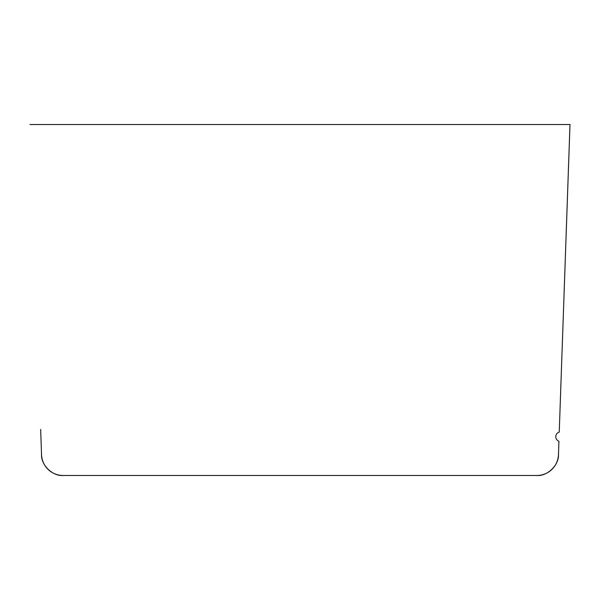 <?xml version="1.0" encoding="UTF-8"?>
<svg xmlns="http://www.w3.org/2000/svg" width="600" height="600" viewBox="0 0 600 600"><rect width="100%" height="100%" fill="white"/><g stroke="black" fill="none" stroke-linecap="round" stroke-linejoin="round"><path stroke-width="0.9" d="M30.015 124.507L569.985 124.507L559.245 432.075A4.86 4.86 0 0 0 558.923 441.27L558.457 454.643A21.6 21.6 0 0 1 536.873 475.493L63.127 475.493A21.6 21.6 0 0 1 41.543 454.643L40.65 429.428M41.422 451.222L41.527 454.643C41.002 465.127 52.657 476.377 63.113 475.493L536.888 475.493C547.342 476.377 558.998 465.127 558.472 454.643L558.923 441.27M570 124.507L559.245 432.075"/></g></svg>
